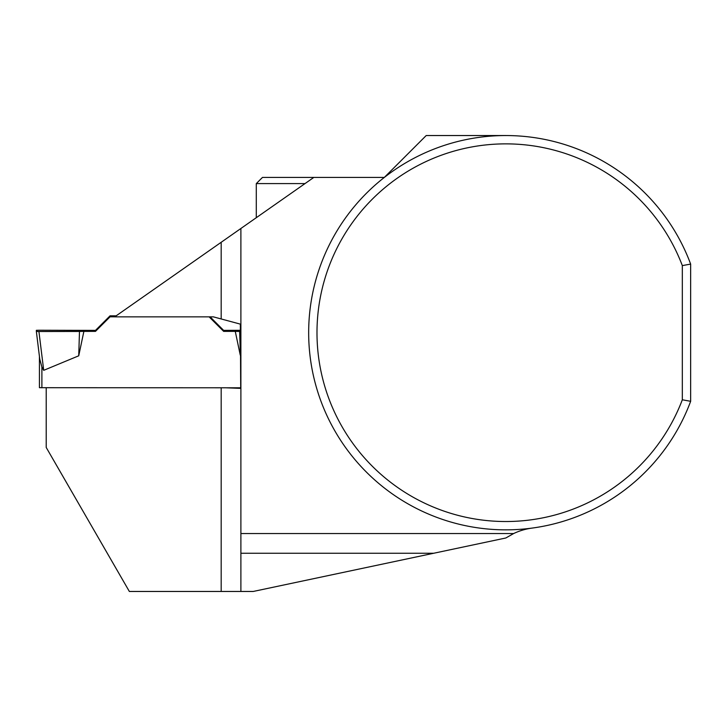 <?xml version="1.0" encoding="UTF-8"?>
<svg xmlns="http://www.w3.org/2000/svg" width="727" height="727" viewBox="0 0 727 727"><rect width="100%" height="100%" fill="white"/><g stroke="black" fill="none" stroke-linecap="round" stroke-linejoin="round"><path stroke-width="1.09" d="M39.431 386.891L39.431 356.412L39.431 387.7L240.701 387.791M116.156 315.827L110.059 315.827L95.491 330.385L38.922 330.231L95.491 330.385L95.491 331.367L38.922 331.521L36.35 331.43L36.35 330.312L38.922 330.231L36.35 330.312L36.35 331.43L39.767 359.12L41.893 367.008L43.711 370.334L78.734 355.803L79.479 331.457L38.922 331.521L43.711 370.334M209.122 316.854L223.643 331.367L235.266 331.367L240.246 355.058M110.059 315.827L110.059 316.818L114.739 316.818M110.059 316.818L95.491 331.367L83.878 331.367L78.734 355.803M210.112 316.854L223.643 330.385L240.283 330.294M39.767 359.147L36.35 331.439L38.922 331.521M95.491 331.367L95.491 330.385M83.878 331.367L79.479 331.457M240.219 349.623L239.665 331.457L240.273 331.457M223.643 331.367L223.643 330.385M235.266 331.367L239.665 331.457M225.652 387.791L240.71 388.372L240.346 324.124L213.356 316.854L114.693 316.854L313.8 177.433L262.456 177.433L256.295 183.595L256.295 217.7M46.21 387.791L46.21 447.45L129.351 591.46L221.181 591.46L221.181 387.982M531.955 528.111A61.613 61.613 0 0 0 513.644 533.545L505.819 537.989L433.692 553.256L240.891 553.256L240.891 591.46L221.181 591.46M240.891 591.46L253.214 591.46L433.692 553.256M313.8 177.433L384.31 177.433L426.204 135.54L505.819 135.54M690.65 401.304L690.65 264.092A197.153 197.153 0 0 0 387.755 174.807A197.153 197.153 0 0 0 387.755 490.589A197.153 197.153 0 0 0 690.65 401.304L682.326 399.786L682.326 265.6L690.65 264.092M240.891 553.256L240.891 533.545L513.644 533.545M240.891 228.487L240.891 533.545M682.326 265.6A188.829 188.829 0 0 0 392.344 181.768A188.829 188.829 0 0 0 392.344 483.628A188.829 188.829 0 0 0 682.326 399.786M305.004 183.595L256.295 183.595M41.893 387.791L41.893 367.008M221.181 318.808L221.181 242.291"/></g></svg>
